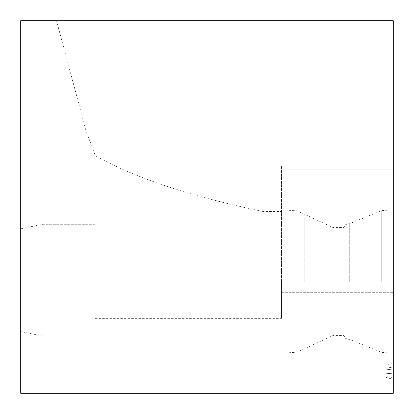 <?xml version="1.0" encoding="UTF-8"?>
<svg xmlns="http://www.w3.org/2000/svg" width="414" height="414" viewBox="0 0 414 414"><rect width="100%" height="100%" fill="white"/><g stroke="black" fill="none" stroke-linecap="round" stroke-linejoin="round"><path stroke-width="0.31" stroke-dasharray="2.07 1.55" d="M20.7 228.813L42.735 224.284L95.22 224.284L95.22 155.669L85.802 129.975L56.516 20.7L393.3 20.7L393.3 169.74L281.52 169.74L393.3 169.74L393.3 166.014L393.3 393.3L20.7 393.3L20.7 20.7L56.516 20.7M95.22 280.174L95.22 318.366L95.22 280.174M281.52 280.174L281.52 318.366L281.52 280.174M262.89 393.3L262.89 211.471L281.52 211.471L281.52 166.014L281.52 292.698L393.3 292.698L281.52 292.698L281.52 296.067L393.3 296.067M262.89 211.471C190.528 196.422 134.638 177.823 95.22 155.669M281.52 296.067L281.52 211.471M281.52 166.014L393.3 166.014L281.52 166.014M95.22 393.3L95.22 224.284L95.22 336.064L42.735 336.064L20.7 331.542M42.735 336.064L95.22 336.064M42.735 224.284L95.22 224.284M393.3 228.042L393.3 393.3L393.3 228.042L281.52 228.042M393.3 281.52L393.3 209.794L393.3 281.52M385.848 365.272L385.848 377.278L393.3 379.447L393.3 373.816L393.3 379.447L393.3 378.08L393.3 379.447L385.848 377.278L385.848 373.268L393.3 373.816L393.3 369.029L393.3 373.816L385.848 373.268L385.848 369.857L393.3 369.029L393.3 366.918L393.3 369.029L385.848 369.857L385.848 368.351L393.3 366.918L393.3 362.592L393.3 366.918L385.848 368.351L385.848 365.272L393.3 362.592M281.52 169.74L393.3 169.74L281.52 169.74M281.52 393.3L393.3 393.3L281.52 393.3M281.52 334.998L393.3 334.998M281.52 281.52L281.52 209.794L281.52 281.52M344.101 281.52L344.101 227.488L344.101 281.52M385.848 376.305L385.848 377.278L385.848 376.305L393.3 378.08M85.802 129.975L393.3 129.975M381.749 281.52L381.749 210.602L381.749 281.52M374.861 281.52L374.861 349.421L374.861 281.52M349.302 281.52L349.302 223.767L349.302 281.52M347.822 281.52L347.822 223.767L347.822 281.52M332.923 281.52L332.923 227.493L332.923 281.52M304.818 281.52L304.818 214.7L304.818 281.52M297.169 281.52L297.169 210.886L297.169 281.52M95.22 318.366L281.52 318.366M95.22 241.983L281.52 241.983M281.52 353.245L297.169 352.154L332.923 335.547L344.101 335.547L345.209 338.202L347.822 339.273L349.302 339.273L381.749 352.438L393.3 353.245M281.52 209.794L297.169 210.886L332.923 227.493L344.101 227.493L345.209 224.838L347.822 223.767L349.302 223.767L381.749 210.602L393.3 209.794"/><path stroke-width="0.62" d="M393.3 20.7L20.7 20.7L20.7 393.3L393.3 393.3L393.3 20.7"/></g></svg>
